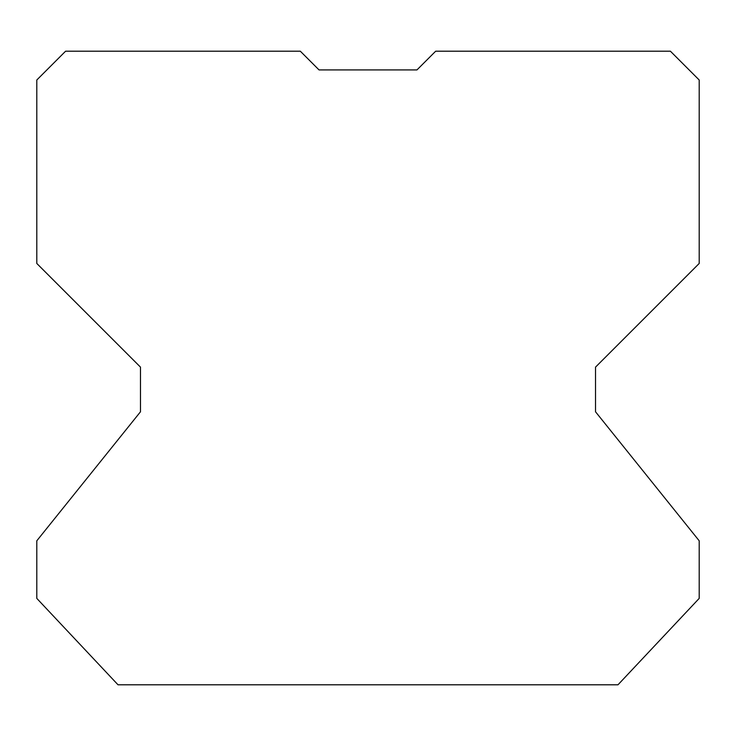 <?xml version="1.0" encoding="UTF-8"?>
<svg xmlns="http://www.w3.org/2000/svg" width="736" height="736" viewBox="0 0 736 736"><rect width="100%" height="100%" fill="white"/><g stroke="black" fill="none" stroke-linecap="round" stroke-linejoin="round"><path stroke-width="1.1" d="M435.684 51.198L416.962 69.92L319.038 69.92L300.316 51.198L65.596 51.198L36.8 80.003L36.8 263.46L140.484 367.135L140.484 411.774L36.8 540.804L36.8 598.396L118.018 684.802L617.982 684.802L699.2 598.396L699.2 540.804L595.516 411.774L595.516 367.135L699.2 263.46L699.2 80.003L670.404 51.198L435.684 51.198"/></g></svg>
